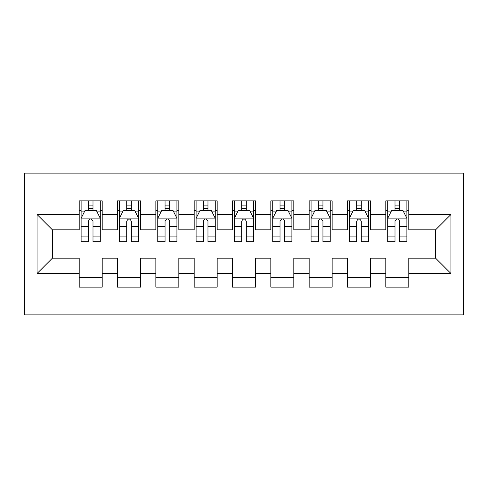 <?xml version="1.0" encoding="UTF-8"?>
<svg xmlns="http://www.w3.org/2000/svg" width="488" height="488" viewBox="0 0 488 488"><rect width="100%" height="100%" fill="white"/><g stroke="black" fill="none" stroke-linecap="round" stroke-linejoin="round"><path stroke-width="0.73" d="M24.4 314.9L463.6 314.9L463.6 173.1L24.4 173.1L24.4 314.9M37.045 273.512L37.045 214.488L79.202 214.488L79.202 229.817L52.375 229.817L52.375 258.183L37.045 273.512L79.202 273.512L79.202 287.115L102.199 287.115L102.199 273.512L117.529 273.512L117.529 287.115L140.526 287.115L140.526 273.512L155.855 273.512L155.855 287.115L178.846 287.115L178.846 273.512L194.175 273.512L194.175 287.115L217.172 287.115L217.172 273.512L232.501 273.512L232.501 287.115L255.499 287.115L255.499 273.512L270.828 273.512L270.828 287.115L293.825 287.115L293.825 273.512L309.154 273.512L309.154 287.115L332.145 287.115L332.145 273.512L347.474 273.512L347.474 287.115L370.471 287.115L370.471 273.512L385.801 273.512L385.801 287.115L408.798 287.115L408.798 258.183L435.625 258.183L435.625 229.817L408.798 229.817L408.798 214.488L450.955 214.488L450.955 273.512L408.798 273.512M408.798 214.488L408.798 200.885L385.801 200.885L385.801 214.488L370.471 214.488L370.471 200.885L347.474 200.885L347.474 214.488L332.145 214.488L332.145 200.885L309.154 200.885L309.154 214.488L293.825 214.488L293.825 200.885L270.828 200.885L270.828 214.488L255.499 214.488L255.499 200.885L232.501 200.885L232.501 214.488L217.172 214.488L217.172 200.885L194.175 200.885L194.175 214.488L178.846 214.488L178.846 200.885L155.855 200.885L155.855 214.488L140.526 214.488L140.526 200.885L117.529 200.885L117.529 214.488L102.199 214.488L102.199 200.885L79.202 200.885L79.202 214.488M370.471 273.512L370.471 258.183L385.801 258.183L385.801 273.512M450.955 214.488L435.625 229.817M332.145 273.512L332.145 258.183L347.474 258.183L347.474 273.512M385.801 214.488L385.801 229.817L370.471 229.817L370.471 214.488M293.825 273.512L293.825 258.183L309.154 258.183L309.154 273.512M347.474 214.488L347.474 229.817L332.145 229.817L332.145 214.488M255.499 273.512L255.499 258.183L270.828 258.183L270.828 273.512M309.154 214.488L309.154 229.817L293.825 229.817L293.825 214.488M217.172 273.512L217.172 258.183L232.501 258.183L232.501 273.512M270.828 214.488L270.828 229.817L255.499 229.817L255.499 214.488M178.846 273.512L178.846 258.183L194.175 258.183L194.175 273.512M232.501 214.488L232.501 229.817L217.172 229.817L217.172 214.488M140.526 273.512L140.526 258.183L155.855 258.183L155.855 273.512M194.175 214.488L194.175 229.817L178.846 229.817L178.846 214.488M102.199 273.512L102.199 258.183L117.529 258.183L117.529 273.512M155.855 214.488L155.855 229.817L140.526 229.817L140.526 214.488M52.375 258.183L79.202 258.183L79.202 273.512M117.529 214.488L117.529 229.817L102.199 229.817L102.199 214.488M385.801 210.468L387.716 210.468M406.882 210.468L408.798 210.468M347.474 210.468L349.39 210.468M368.556 210.468L370.471 210.468M309.154 210.468L311.07 210.468M330.23 210.468L332.145 210.468M270.828 210.468L272.743 210.468M291.903 210.468L293.825 210.468M232.501 210.468L234.417 210.468M253.583 210.468L255.499 210.468M194.175 210.468L196.097 210.468M215.257 210.468L217.172 210.468M155.855 210.468L157.77 210.468M176.93 210.468L178.846 210.468M117.529 210.468L119.444 210.468M138.61 210.468L140.526 210.468M79.202 210.468L81.118 210.468M100.284 210.468L102.199 210.468M79.202 277.532L102.199 277.532M117.529 277.532L140.526 277.532M155.855 277.532L178.846 277.532M194.175 277.532L217.172 277.532M232.501 277.532L255.499 277.532M270.828 277.532L293.825 277.532M309.154 277.532L332.145 277.532M347.474 277.532L370.471 277.532M385.801 277.532L408.798 277.532M37.045 214.488L52.375 229.817M435.625 258.183L450.955 273.512M93.001 205.869L88.401 205.869M100.284 236.894L93.001 236.894L93.001 241.7L100.284 241.7L100.284 218.325L96.453 210.657L84.955 210.657L81.118 218.325L81.118 241.7L88.401 241.7L88.401 236.894L81.118 236.894M81.118 218.325L81.118 200.885M100.284 218.325L100.284 200.885M88.401 210.657L88.401 200.885M93.001 200.885L93.001 210.657M93.001 236.894L93.001 221.198C91.469 218.246 89.938 218.246 88.401 221.198L88.401 236.894M93.001 210.468L88.401 210.468M131.327 205.869L126.727 205.869M138.61 236.894L131.327 236.894L131.327 241.7L138.61 241.7L138.61 218.325L134.773 210.657L123.275 210.657L119.444 218.325L119.444 241.7L126.727 241.7L126.727 236.894L119.444 236.894M119.444 218.325L119.444 200.885M138.61 218.325L138.61 200.885M126.727 210.657L126.727 200.885M131.327 200.885L131.327 210.657M131.327 236.894L131.327 221.198C129.796 218.246 128.265 218.246 126.727 221.198L126.727 236.894M131.327 210.468L126.727 210.468M169.653 205.869L165.054 205.869M176.93 236.894L169.653 236.894L169.653 241.7L176.93 241.7L176.93 218.325L173.1 210.657L161.601 210.657L157.77 218.325L157.77 241.7L165.054 241.7L165.054 236.894L157.77 236.894M157.77 218.325L157.77 200.885M176.93 218.325L176.93 200.885M165.054 210.657L165.054 200.885M169.653 200.885L169.653 210.657M169.653 236.894L169.653 221.198C168.122 218.246 166.585 218.246 165.054 221.198L165.054 236.894M169.653 210.468L165.054 210.468M207.973 205.869L203.374 205.869M215.257 236.894L207.973 236.894L207.973 241.7L215.257 241.7L215.257 218.325L211.426 210.657L199.928 210.657L196.097 218.325L196.097 241.7L203.374 241.7L203.374 236.894L196.097 236.894M196.097 218.325L196.097 200.885M215.257 218.325L215.257 200.885M203.374 210.657L203.374 200.885M207.973 200.885L207.973 210.657M207.973 236.894L207.973 221.198C206.442 218.246 204.911 218.246 203.374 221.198L203.374 236.894M207.973 210.468L203.374 210.468M246.3 205.869L241.7 205.869M253.583 236.894L246.3 236.894L246.3 241.7L253.583 241.7L253.583 218.325L249.746 210.657L238.254 210.657L234.417 218.325L234.417 241.7L241.7 241.7L241.7 236.894L234.417 236.894M234.417 218.325L234.417 200.885M253.583 218.325L253.583 200.885M241.7 210.657L241.7 200.885M246.3 200.885L246.3 210.657M246.3 236.894L246.3 221.198C244.769 218.246 243.237 218.246 241.7 221.198L241.7 236.894M246.3 210.468L241.7 210.468M284.626 205.869L280.027 205.869M291.903 236.894L284.626 236.894L284.626 241.7L291.903 241.7L291.903 218.325L288.072 210.657L276.574 210.657L272.743 218.325L272.743 241.7L280.027 241.7L280.027 236.894L272.743 236.894M272.743 218.325L272.743 200.885M291.903 218.325L291.903 200.885M280.027 210.657L280.027 200.885M284.626 200.885L284.626 210.657M284.626 236.894L284.626 221.198C283.095 218.246 281.558 218.246 280.027 221.198L280.027 236.894M284.626 210.468L280.027 210.468M322.946 205.869L318.347 205.869M330.23 236.894L322.946 236.894L322.946 241.7L330.23 241.7L330.23 218.325L326.399 210.657L314.9 210.657L311.07 218.325L311.07 241.7L318.347 241.7L318.347 236.894L311.07 236.894M311.07 218.325L311.07 200.885M330.23 218.325L330.23 200.885M318.347 210.657L318.347 200.885M322.946 200.885L322.946 210.657M322.946 236.894L322.946 221.198C321.415 218.246 319.884 218.246 318.347 221.198L318.347 236.894M322.946 210.468L318.347 210.468M361.272 205.869L356.673 205.869M368.556 236.894L361.272 236.894L361.272 241.7L368.556 241.7L368.556 218.325L364.725 210.657L353.227 210.657L349.39 218.325L349.39 241.7L356.673 241.7L356.673 236.894L349.39 236.894M349.39 218.325L349.39 200.885M368.556 218.325L368.556 200.885M356.673 210.657L356.673 200.885M361.272 200.885L361.272 210.657M361.272 236.894L361.272 221.198C359.741 218.246 358.21 218.246 356.673 221.198L356.673 236.894M361.272 210.468L356.673 210.468M399.599 205.869L394.999 205.869M406.882 236.894L399.599 236.894L399.599 241.7L406.882 241.7L406.882 218.325L403.045 210.657L391.547 210.657L387.716 218.325L387.716 241.7L394.999 241.7L394.999 236.894L387.716 236.894M387.716 218.325L387.716 200.885M406.882 218.325L406.882 200.885M394.999 210.657L394.999 200.885M399.599 200.885L399.599 210.657M399.599 236.894L399.599 221.198C398.068 218.246 396.537 218.246 394.999 221.198L394.999 236.894M399.599 210.468L394.999 210.468M100.186 218.13L81.215 218.13M81.118 211.115L84.723 211.115M96.679 211.115L100.284 211.115M88.401 226.621L81.118 226.621M100.284 226.621L93.001 226.621M93.001 208.309L88.401 208.309M138.513 218.13L119.542 218.13M119.444 211.115L123.049 211.115M135.005 211.115L138.61 211.115M126.727 226.621L119.444 226.621M138.61 226.621L131.327 226.621M131.327 208.309L126.727 208.309M176.839 218.13L157.868 218.13M157.77 211.115L161.369 211.115M173.331 211.115L176.93 211.115M165.054 226.621L157.77 226.621M176.93 226.621L169.653 226.621M169.653 208.309L165.054 208.309M215.159 218.13L196.188 218.13M196.097 211.115L199.696 211.115M211.652 211.115L215.257 211.115M203.374 226.621L196.097 226.621M215.257 226.621L207.973 226.621M207.973 208.309L203.374 208.309M253.486 218.13L234.514 218.13M234.417 211.115L238.022 211.115M249.978 211.115L253.583 211.115M241.7 226.621L234.417 226.621M253.583 226.621L246.3 226.621M246.3 208.309L241.7 208.309M291.812 218.13L272.841 218.13M272.743 211.115L276.348 211.115M288.304 211.115L291.903 211.115M280.027 226.621L272.743 226.621M291.903 226.621L284.626 226.621M284.626 208.309L280.027 208.309M330.132 218.13L311.161 218.13M311.07 211.115L314.668 211.115M326.631 211.115L330.23 211.115M318.347 226.621L311.07 226.621M330.23 226.621L322.946 226.621M322.946 208.309L318.347 208.309M368.458 218.13L349.487 218.13M349.39 211.115L352.995 211.115M364.951 211.115L368.556 211.115M356.673 226.621L349.39 226.621M368.556 226.621L361.272 226.621M361.272 208.309L356.673 208.309M406.785 218.13L387.814 218.13M387.716 211.115L391.321 211.115M403.277 211.115L406.882 211.115M394.999 226.621L387.716 226.621M406.882 226.621L399.599 226.621M399.599 208.309L394.999 208.309"/></g></svg>
